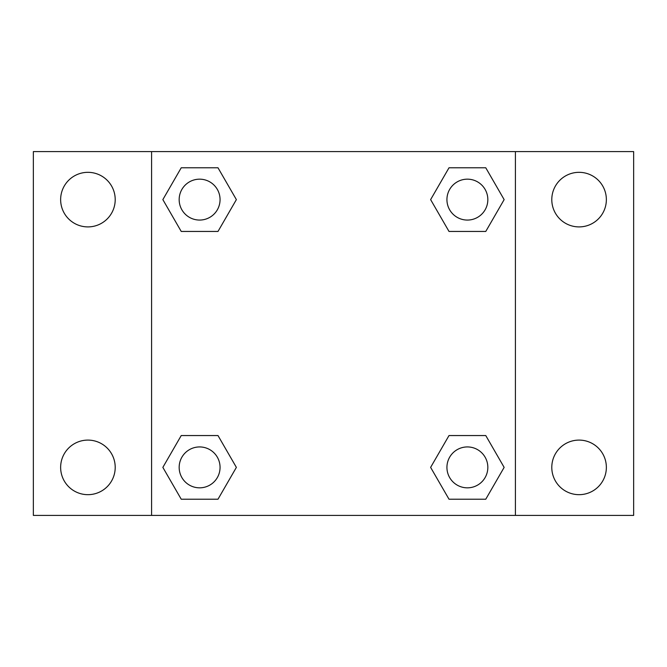 <?xml version="1.0" encoding="UTF-8"?>
<svg xmlns="http://www.w3.org/2000/svg" width="667" height="667" viewBox="0 0 667 667"><rect width="100%" height="100%" fill="white"/><g stroke="black" fill="none" stroke-linecap="round" stroke-linejoin="round"><path stroke-width="1" d="M33.35 151.592L633.65 151.592L633.65 515.408L33.35 515.408L33.35 151.592M579.081 172.328A27.289 27.289 0 0 1 606.361 199.616A27.289 27.289 0 0 1 579.081 226.905A27.289 27.289 0 0 1 551.792 199.616A27.289 27.289 0 0 1 579.081 172.328M579.081 440.095A27.289 27.289 0 0 1 606.361 467.384A27.289 27.289 0 0 1 579.081 494.672A27.289 27.289 0 0 1 551.792 467.384A27.289 27.289 0 0 1 579.081 440.095M87.919 440.095A27.289 27.289 0 0 1 115.208 467.384A27.289 27.289 0 0 1 87.919 494.672A27.289 27.289 0 0 1 60.639 467.384A27.289 27.289 0 0 1 87.919 440.095M87.919 172.328A27.289 27.289 0 0 1 115.208 199.616A27.289 27.289 0 0 1 87.919 226.905A27.289 27.289 0 0 1 60.639 199.616A27.289 27.289 0 0 1 87.919 172.328M181.232 435.551L217.992 435.551L236.376 467.384L217.992 499.216L181.232 499.216L162.856 467.384L181.232 435.551L217.992 435.551L181.232 435.551M449.008 167.784L485.768 167.784L504.144 199.616L485.768 231.449L449.008 231.449L430.624 199.616L449.008 167.784L485.768 167.784L449.008 167.784M151.592 515.408L151.592 151.592M515.408 151.592L515.408 515.408M181.232 167.784L217.992 167.784L236.376 199.616L217.992 231.449L181.232 231.449L162.856 199.616L181.232 167.784L217.992 167.784L181.232 167.784M449.008 435.551L485.768 435.551L504.144 467.384L485.768 499.216L449.008 499.216L430.624 467.384L449.008 435.551L485.768 435.551L449.008 435.551M485.768 499.216L449.008 499.216L485.768 499.216M487.835 467.384A20.444 20.444 0 0 0 457.162 449.675A20.444 20.444 0 0 0 457.162 485.092A20.444 20.444 0 0 0 487.835 467.384M217.992 499.216L181.232 499.216L217.992 499.216M220.06 467.384A20.444 20.444 0 0 0 189.395 449.675A20.444 20.444 0 0 0 189.395 485.092A20.444 20.444 0 0 0 220.06 467.384M485.768 231.449L449.008 231.449L485.768 231.449M487.835 199.616A20.444 20.444 0 0 0 457.162 181.908A20.444 20.444 0 0 0 457.162 217.325A20.444 20.444 0 0 0 487.835 199.616M217.992 231.449L181.232 231.449L217.992 231.449M220.06 199.616A20.444 20.444 0 0 0 189.395 181.908A20.444 20.444 0 0 0 189.395 217.325A20.444 20.444 0 0 0 220.06 199.616"/></g></svg>

